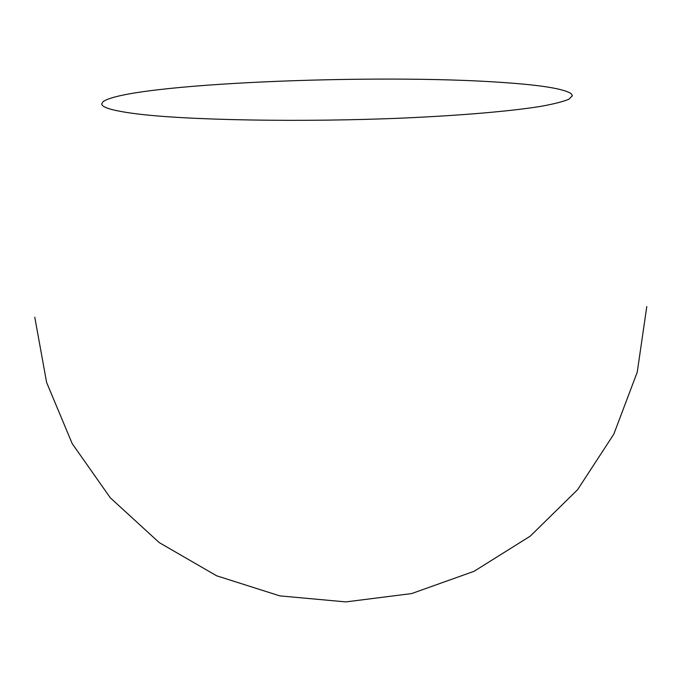 <?xml version="1.0" encoding="UTF-8"?>
<svg xmlns="http://www.w3.org/2000/svg" width="681" height="681" viewBox="0 0 681 681"><rect width="100%" height="100%" fill="white"/><g stroke="black" fill="none" stroke-linecap="round" stroke-linejoin="round"><path stroke-width="1.02" d="M504.485 82.614C541.472 85.159 563.689 88.819 571.129 93.578L572.423 95.715L568.941 99.205C563.281 101.605 553.866 103.997 540.68 106.389C511.269 111.114 463.267 115.336 405.51 117.958C302.313 122.512 184.619 120.239 134.625 113.591C112.757 110.68 101.801 107.462 101.75 103.929L102.976 101.75C127.347 83.457 378.602 73.259 504.485 82.614M34.782 317.235L46.614 382.467L72.203 443.629L110.348 497.854L159.252 542.612L216.643 575.803L279.831 595.884L345.854 601.902L411.622 593.577L474.07 571.308L530.261 536.134L577.582 489.699L613.802 434.172L637.246 372.158L646.797 306.552"/></g></svg>
